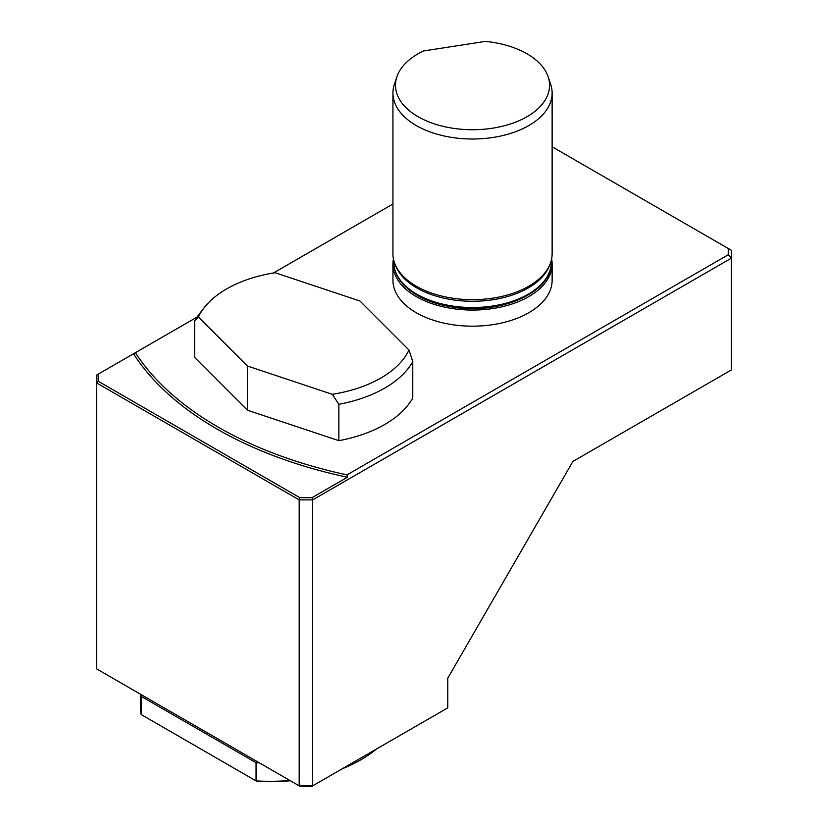 <?xml version="1.0" encoding="UTF-8"?>
<svg xmlns="http://www.w3.org/2000/svg" width="828" height="828" viewBox="0 0 828 828"><rect width="100%" height="100%" fill="white"/><g stroke="black" fill="none" stroke-linecap="round" stroke-linejoin="round"><path stroke-width="1.24" d="M572.914 461.434L731.434 369.909L731.434 258.129L312.694 499.884L312.694 785.834L447.772 707.857L447.772 678.184L572.914 461.434M98.159 381.222L299.839 497.669L312.032 497.669L312.694 499.884L299.187 499.884L96.565 382.909L98.159 381.222L98.159 374.184L96.565 375.105L96.565 668.858L299.187 785.834L299.187 499.884L299.839 497.669M299.187 785.834L312.694 785.834L311.369 786.6L300.502 786.6L299.187 785.834M731.434 250.325L731.434 258.129L728.247 254.765L728.247 248.493L731.434 250.325M312.032 497.669L347.398 477.249A361.36 208.635 180 0 1 133.525 353.763L98.159 374.184M551.614 258.905A79.591 45.954 180 0 1 552.131 264.101A79.591 45.954 180 0 1 528.813 296.6A79.591 45.954 180 0 1 442.069 306.557A79.591 45.954 180 0 1 392.938 264.101A79.591 45.954 180 0 1 393.445 258.905M552.131 264.101L552.131 280.226A79.591 45.954 180 0 1 528.813 312.715A79.591 45.954 180 0 1 442.069 322.682A79.591 45.954 180 0 1 392.938 280.226L392.938 264.101M133.525 353.763L135.378 352.697A359.766 207.714 -0 0 0 346.994 474.879L728.247 254.765M392.938 203.998L273.437 272.992M197.002 317.124L135.378 352.697M728.247 248.493L552.131 146.804M346.994 474.879L347.398 477.249M256.059 762.691A129.499 74.768 180 0 0 259.412 762.878L140.843 694.423A129.499 74.768 180 0 0 141.164 696.358L256.059 762.691L256.059 780.887A129.499 74.768 0 0 0 289.821 780.431M423.429 50.984L485.384 41.4A77.035 44.474 180 0 1 548.177 76.828A77.035 44.474 180 0 1 472.529 129.727A77.035 44.474 180 0 1 396.891 76.828A77.035 44.474 180 0 1 423.429 50.984M548.177 76.828L550.692 84.342A79.591 45.954 180 0 1 552.131 93.057A79.591 45.954 180 0 1 472.529 139.011A79.591 45.954 180 0 1 392.938 93.057A79.591 45.954 180 0 1 394.376 84.342L396.891 76.828M552.131 93.057L552.131 253.71A79.591 45.954 180 0 1 528.813 286.198A79.591 45.954 180 0 1 442.069 296.165A79.591 45.954 180 0 1 392.938 253.71L392.938 93.057M247.406 410.202L338.859 440.682A114.616 66.178 -0 0 0 412.768 398.009L412.768 361.619L408.97 350.027L359.973 301.019L275.093 272.722A109.099 62.99 -0 0 0 204.092 307.799A109.099 62.99 -0 0 0 198.399 317L194.601 321.005L194.601 357.396L247.406 410.202L247.406 366.007L198.399 317M338.859 440.682L338.859 404.292L332.287 394.304L247.406 366.007M204.092 307.799L199.051 314.298A114.616 66.178 -0 0 0 194.601 321.005M338.859 404.292A114.616 66.178 -0 0 0 412.768 361.619M332.287 394.304A109.099 62.99 -0 0 0 408.97 350.027M140.418 694.174L140.418 706.553A129.499 74.768 0 0 0 141.164 714.554L141.164 696.358M141.164 714.554L256.783 781.311A127.905 73.847 180 0 0 290.369 780.752M343.351 768.136A129.499 74.768 0 0 0 361.494 759.421A129.499 74.768 0 0 0 376.585 748.947M361.494 759.421L360.366 760.073A127.905 73.847 180 0 1 342.337 768.726M395.318 264.846A78.795 45.499 -0 0 0 472.529 301.278A78.795 45.499 -0 0 0 549.751 264.846M393.735 260.189L393.735 262.021A78.795 45.499 -0 0 0 472.529 307.519A78.795 45.499 -0 0 0 551.334 262.021L551.334 260.189M393.735 262.021C394.107 274.389 401.083 284.967 414.683 293.743C425.209 300.357 437.909 304.818 452.771 307.126C499.946 315.199 552.669 292.346 551.334 262.021"/></g></svg>

